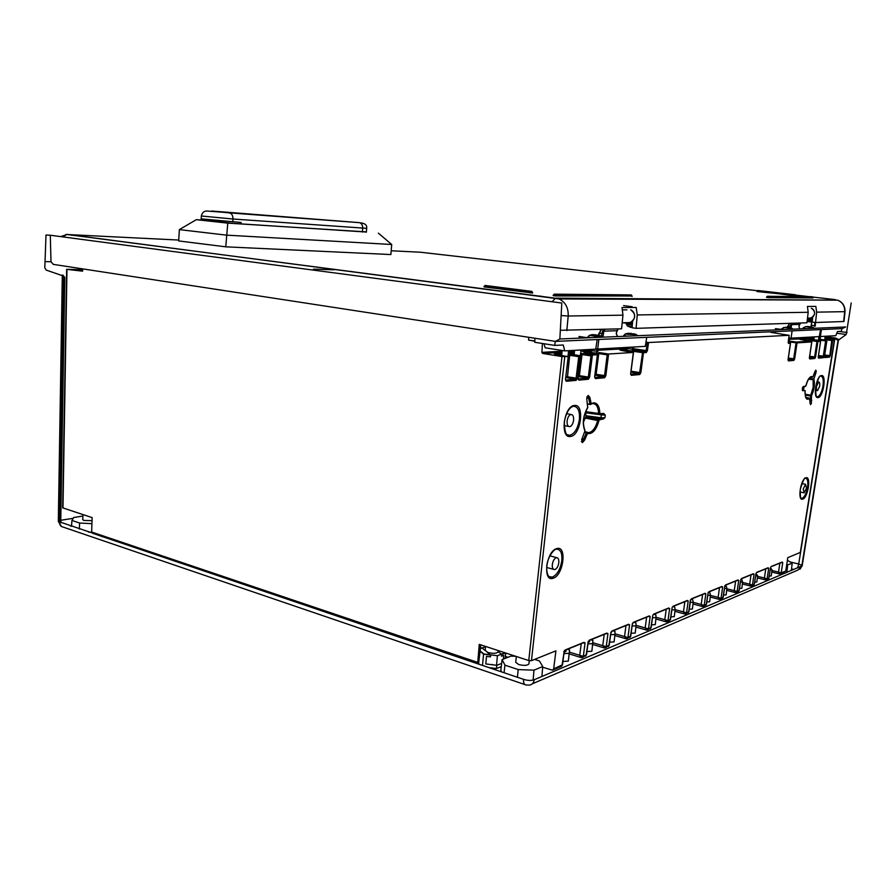 <?xml version="1.0" encoding="UTF-8"?>
<svg xmlns="http://www.w3.org/2000/svg" width="896" height="896" viewBox="0 0 896 896"><rect width="100%" height="100%" fill="white"/><g stroke="black" fill="none" stroke-linecap="round" stroke-linejoin="round"><path stroke-width="1.34" d="M787.394 560.168L792.154 563.349L786.643 565.152M791.37 570.55L792.154 563.349M88.491 532.101L91.638 532.258M782.454 572.992L785.288 573.138M504.078 672.762L504.952 665.157L502.096 659.579L500.819 670.376L501.581 671.922M797.608 567.907L798.706 564.01L801.909 565.331M790.138 561.949L798.706 564.01L834.837 338.598L838.387 340.435L802.178 565.79L534.262 679.717C531.283 680.77 527.699 680.646 523.533 679.347L58.318 521.438L62.294 275.957L63.538 275.934L63.101 275.218C61.522 274.982 61.309 275.139 62.451 275.688L46.166 270.077L44.8 267.837L46.01 235.021L50.288 235.234L50.994 261.766L44.979 261.587M838.387 340.435L837.939 341.096L838.387 340.435M825.037 337.299L834.837 338.598L835.106 337.938L839.115 339.64L838.454 340.357M839.115 339.64L846.238 334.488L836.797 333.267M851.2 302.949L846.238 334.488M555.509 341.398L559.854 338.979L845.678 326.973L842.117 328.619L555.509 341.398L53.301 264.376L51.038 261.778M59.528 520.587L60.771 520.285L61.029 522.805M838.947 331.442L847.101 332.483M63.526 276.259L64.781 277.245L63.526 276.73M579.006 338.184L579.107 336.482L588 337.803M814.8 322.403L814.542 326.267L815.226 326.144L815.472 322.493M814.565 325.864L811.474 325.304M782.981 329.605L775.466 328.619L775.365 329.93M559.854 338.979L561.814 303.05L50.288 235.234M534.934 338.24L534.755 342.294L554.792 345.408L555.229 341.354M543.906 343.717L545.194 347.805L564.738 350.885L563.27 344.994L554.792 345.408M564.738 350.885L595.717 349.149L597.195 339.539M821.43 329.549L820.378 336.538L835.8 335.675L837.525 331.509L841.389 331.318L841.882 328.63M820.378 336.538L819.358 336.403M598.842 339.472L597.699 349.037L645.299 346.36L646.744 337.333M597.699 349.037L595.773 348.746M534.811 340.928L528.562 340.077L534.8 341.242M543.032 343.582L542.416 343.482M542.405 343.605L541.901 352.363L562.106 351.221M561.982 352.341L542.651 353.45L541.901 352.363M542.651 353.45L561.982 356.563L528.774 660.565L479.259 644.358L477.758 662.424L478.453 663.835L480.379 644.728M81.39 269.662L66.662 269.338L62.686 507.853L92.131 517.608L91.638 532.034L92.512 533.254L478.106 663.712M66.662 269.338L82.6 271.163L81.312 270.928L81.446 268.699M754.734 582.064L756.862 581.974L757.635 575.837L755.642 575.915M739.491 588.381L741.843 588.28L742.616 582.008L740.41 582.098M723.542 595L726.13 594.877L726.914 588.459L724.472 588.571M706.832 601.922L709.666 601.787L710.461 595.224L707.762 595.347M689.293 609.19L692.406 609.034L693.213 602.314L690.234 602.459M670.88 616.818L674.296 616.638L675.102 609.762L671.832 609.918M651.515 624.837L655.256 624.624L656.062 617.579L652.478 617.77M631.131 633.27L635.23 633.035L636.037 625.811L632.094 626.024M609.627 642.163L614.118 641.894L614.936 634.48L610.602 634.738M586.936 651.56L591.853 651.246L592.67 643.63L587.91 643.922M562.934 661.483L568.322 661.125L568.747 657.698L569.565 649.947L569.15 653.307L563.909 653.632M542.674 667.218L552.485 670.197L553.672 668.864L562.52 664.754L561.523 666.366M505.366 656.365L508.077 657.261M478.554 663.824L480.85 644.874M769.306 576.016L771.243 575.949L772.005 569.934L770.202 569.99M770.538 567.728L772.005 569.934M779.587 573.966L778.523 572.118L781.178 572.947L785.77 571.01L787.774 557.659L800.318 552.429M781.166 562.632L782.746 562.531L781.693 562.363M781.883 562.352L782.746 562.531L781.178 572.947L780.181 573.966M565.947 376.566L567.504 376.802L566.955 377.821L575.434 379.221L576.139 380.374L577.416 378.302L580.205 355.802L578.749 356.686L576.094 378.213L575.434 379.221L565.645 380.106L566.283 381.27L565.466 379.378L568.221 356.552L561.982 356.563M570.293 354.278L580.754 355.768L578.021 378.146M591.136 354.838L592.402 355.04L590.957 355.902L588.314 377.115L587.72 378.134L578.189 378.997L578.794 380.128L578.01 378.258M595.123 374.158L605.83 375.782L608.597 354.01L607.186 354.861L604.554 375.67L603.926 376.645L594.821 377.474L595.414 378.605L594.664 376.768L597.408 354.715L592.402 355.029L589.613 377.216L588.37 379.243L587.731 378.146M605.83 375.76L604.621 377.754L603.994 376.667M598.886 352.542L608.597 354.01L633.36 352.453L630.65 373.542L631.322 375.312L630.795 374.293M632.845 348.6L646.139 350.605L645.602 351.501L642.757 351.68L634.144 350.414L642.723 351.68L639.654 372.546L640.864 372.646L639.744 374.539L639.061 373.475L630.784 374.248L639.038 373.475L630.952 372.21M642.757 351.68L643.462 352.722L646.274 352.554L647.371 350.75L648.581 342.53L789.118 335.306L788.222 342.026L788.592 343.414L790.451 343.291L788.256 342.227M788.043 360.102L788.088 359.43M794.651 358.882L793.867 360.394L793.274 359.542L788.222 358.837L793.262 359.554L788.11 360.013L794.651 358.893L797.037 342.832M809.379 358.187L809.424 357.526M815.562 357.011L814.811 358.478L814.296 357.672L809.547 357.011L814.218 357.661L815.562 357.022L817.902 341.488M818.238 356.776L818.563 358.131L818.25 356.731M824.499 356.216L826.806 340.962L825.619 340.894L825.944 340.178L826.526 340.984L824.208 356.238L823.48 357.683L822.976 356.888L818.373 356.25L822.898 356.877L824.208 356.25M824.746 339.595L831.757 340.502L832.07 339.797L832.653 340.592L831.757 340.502L829.629 357.112L829.125 356.328L824.634 355.712M767.099 568.333L768.712 568.232L767.133 578.872L768.835 578.155L770.582 567.347M752.394 574.302L754.051 574.19L752.931 574.022M737.016 580.53L738.73 580.418L737.565 580.25M725.077 585.458L724.629 586.141L726.23 586.141L726.914 588.459M720.91 587.059L722.68 586.936L721.47 586.779M704.032 593.902L705.858 593.768L704.603 593.611M686.325 601.082L688.206 600.947L686.538 612.842L688.688 611.934L690.357 600.074L691.421 598.819L690.626 599.76M667.722 608.63L669.659 608.474L668.304 608.328M648.155 616.56L650.16 616.403L648.738 616.258M627.536 624.926L629.608 624.747L628.13 624.613M605.797 633.741L607.947 633.55L606.39 633.427M582.837 643.048L585.066 642.858L583.946 642.365L565.174 650.138M565.242 649.947L563.808 651.493L565.242 649.947L583.946 642.365M528.774 660.565L531.462 660.666L555.923 650.843L553.672 668.864M602.907 414.21L605.282 415.117L604.946 417.715L600.958 417.726L601.339 414.848L605.282 415.117L603.68 413.426L599.85 413.65C599.603 406.47 597.509 402.864 593.566 402.83L591.203 403.738L589.859 397.443L588.258 395.45L588.56 397.835L589.859 397.443M587.877 407.131C583.05 415.621 582.053 423.562 584.909 430.942L584.898 430.237C582.31 423.304 583.24 415.8 587.686 407.736L586.734 398.373M584.909 430.942L581.627 439.846M581.806 439.13L582.434 442.59L584.618 440.093L587.485 433.496C592.547 434.358 596.445 429.822 599.155 419.899L603.389 418.97L600.701 418.768L600.958 417.726L586.13 415.766M604.946 417.715L603.389 418.97M805.795 397.309L809.592 398.35L810.118 403.502M809.894 401.262L811.328 403.536L811.518 395.786C814.218 389.738 815.002 384.093 813.87 378.851L815.786 373.262L813.982 374.046M814.397 372.949L816.245 371.078L815.786 373.262M803.32 386.882L805.851 385.862C807.341 380.274 809.211 377.149 811.462 376.51L812.851 377.014L815.136 371.112M805.515 386.378L803.622 386.389L802.346 388.013L802.827 387.195M802.525 390.6L802.536 387.811M802.749 390.678L805.078 390.645M568.288 353.606L580.888 355.891L578.144 379.008M592.402 355.029L580.63 353.259L582.534 353.539L582.008 354.536L580.53 354.323M584.125 352.341L590.946 351.691C582.098 351.277 581.146 351.781 588.09 353.203L597.531 354.827L594.686 376.656M620.211 350.157L626.763 349.608C618.184 349.182 617.344 349.653 624.266 351.008L633.461 352.554L630.661 373.453M554.848 354.11L554.59 353.562L561.882 353.371C552.832 352.979 551.779 353.517 558.734 354.973L568.355 356.686L565.477 379.254M580.171 355.802L570.259 354.278L569.71 355.298L567.504 376.802L577.416 378.325M565.656 380.128L575.49 379.243L566.955 377.821M565.454 379.389L565.622 380.139M578.48 375.536L589.613 377.227M590.957 355.902L582.008 354.536L579.264 376.746L587.72 378.134M603.926 376.645L595.616 375.312L603.893 376.645M594.664 376.779L594.776 377.496M642.23 352.576L643.462 352.71M630.65 373.565L630.694 374.259M639.654 372.546L639.061 373.475L630.974 372.198L631.467 371.258L639.654 372.546M645.982 342.07L648.581 342.53L647.214 343.28L646.139 350.605L647.371 350.75M788.222 342.026L789.163 335.339L771.366 332.438L775.208 331.979M788.278 342.003L788.189 342.642M824.97 338.878L833.795 339.707L834.378 340.469L833.706 339.696L824.813 339.035M800.374 552.552L834.288 340.424M785.77 571.01L780.752 573.72M818.63 339.125L826.325 340.178L826.806 340.962L826.28 340.178M826.202 340.166L826.862 340.939L824.51 356.182M824.734 354.973L829.45 355.611L829.125 356.328L824.522 356.742L829.046 356.317L824.622 355.712M820.557 341.32L820.03 340.57M810.074 339.774L819.974 340.558L820.613 341.342L818.294 356.765L820.557 341.365L820.064 340.57L817.398 340.738L817.891 341.533L816.973 341.454L817.398 340.738L809.928 339.898M811.754 341.88L811.216 341.118M809.424 357.56L811.754 341.925L811.25 341.13L796.522 342.059L797.026 342.877L796.074 342.787L796.421 342.037L788.805 341.253M790.451 343.246L789.947 342.462M625.856 347.458L626.976 347.715M564.077 652.333L566.003 651.269L566.16 649.813M567.493 649.275L569.565 649.947M568.322 661.125L569.15 653.307M581.594 657.574L579.734 655.323L583.33 656.354L586.533 654.662M583.71 642.712L585.066 642.858L583.33 656.354L582.142 657.63M560.874 666.624L562.072 665.325L564.234 651.101M588.078 642.645L589.523 641.726L589.68 640.27M590.856 639.8L592.906 640.438L592.67 643.63M604.262 647.954L605.058 647.954L602.739 645.691L606.234 646.71L609.246 645.12L608.328 646.587M606.659 633.405L607.947 633.55L606.234 646.71L605.08 647.954M586.13 655.178L588.235 641.312M610.77 633.438L611.946 631.243M612.976 630.829L614.992 631.445L614.936 634.48M626.214 638.736L624.523 636.574L627.906 637.571L630.762 636.082M628.387 624.602L629.608 624.747L627.906 637.571L626.226 638.736M605.752 647.662L608.866 645.59L610.938 632.106M632.274 624.702L633.046 622.709M633.954 622.317L635.936 622.91L636.037 625.811M646.587 630.09L647.326 630.09L645.187 627.928L648.469 628.902L651.157 627.502M648.984 616.246L650.16 616.403L648.469 628.902L647.315 630.09M627.435 638.501L630.414 636.507L632.442 623.392M652.669 616.347L653.061 614.802M653.867 614.242L655.827 614.813L656.062 617.579M666.154 621.835L666.87 621.835L664.798 619.718L667.979 620.67L670.533 619.394L669.726 620.648M668.539 608.317L669.659 608.474L667.979 620.67L666.859 621.846M647.998 629.81L650.843 627.894L652.826 615.171M672.829 606.581L674.733 607.118L675.102 609.762M684.925 613.95L683.446 611.912L686.538 612.842L684.936 613.95M669.122 620.883L670.242 619.718L672.19 607.264M688.688 611.934L688.173 612.853M690.973 599.301L692.731 599.782L693.213 602.314L701.187 604.486L703.125 606.525L704.211 605.394L701.187 604.486L702.61 594.485M703.114 606.525L702.453 606.525M704.827 593.6L705.858 593.768L704.211 605.394L706.507 604.229L705.746 605.427M708.344 592.39L709.878 592.805L710.461 595.224M719.331 599.402L719.992 599.402L718.11 597.408L721.045 598.304L723.229 597.195L722.501 598.349M721.683 586.768L722.68 586.936L721.045 598.304L719.992 599.402M703.763 606.245L706.25 604.531L708.154 592.648M735.426 592.603L734.25 590.654L737.117 591.528L739.189 590.475L738.483 591.595M737.766 580.238L738.73 580.418L737.117 591.528L736.075 592.603M721.93 598.573L722.994 597.475L724.864 585.872M741.854 579.779L742.616 582.008M750.803 586.118L749.672 584.192L752.461 585.054L754.443 584.069L753.749 585.144M753.133 574.011L754.051 574.19L752.461 585.054L751.43 586.118M736.669 592.346L738.976 590.744L740.79 579.432M756 573.485L757.635 575.837M765.632 579.88L764.411 578.021L767.133 578.872L765.632 579.88M752.024 585.85L754.242 584.304L756.045 573.216M766.707 579.656L769.014 577.942M770.582 567.403L768.925 577.584M485.576 646.419L485.195 650.406L487.928 652.49C493.338 653.778 496.754 653.542 498.165 651.784L498.288 650.586M505.042 652.792L497.392 655.715L483.862 654.013L480.256 651.034M480.491 648.592L485.542 646.733M496.541 665.291L497.392 655.715M599.155 419.899L597.71 420.538L585.726 418.163M597.71 420.538C595.694 427.627 592.76 431.67 588.896 432.656L586.802 432.365L586.309 432.869L587.485 433.496L587.272 432.578L584.573 431.816L586.858 432.365M585.502 411.958L586.085 416.248L583.397 422.139M591.046 404.253L593.566 402.83M592.973 403.592C596.512 403.872 598.371 407.254 598.573 413.75L598.92 414.411L599.85 413.65L585.637 411.634M599.245 414.4L603.68 413.426M587.362 403.782L590.341 404.522L591.203 403.738L589.915 404.13L588.56 397.835L587.63 397.555M586.869 396.939L588.258 395.45L586.723 398.507M581.84 439.006L582.557 438.592L583.43 439.466L582.434 442.59L581.381 441.482M584.36 432.376L586.309 432.869L583.43 439.466L584.618 440.093M808.976 397.97L806.624 398.474M811.754 400.49L810.813 400.725L811.328 403.536L810.533 404.6M813.87 378.851L813.109 379.725L813.187 387.296L810.746 395.192L811.518 395.786L810.566 396.032L810.813 400.725L810.018 401.352M812.851 377.014L810.936 377.093M813.109 379.725L808.55 379.187M804.328 386.646L803.197 390.242M803.622 386.389L802.962 386.982M573.776 406.258C578.144 406.862 580.003 411.365 579.342 419.765C577.808 428.523 574.638 433.698 569.856 435.299L567.269 434.818M567 434.616L569.744 435.31C566.462 437.069 564.648 432.566 564.29 421.803C566.765 409.875 570.629 407.277 572.97 406.381L574.358 405.485C563.741 406.011 559.742 438.962 570.55 436.442C581 435.512 584.987 403.547 574.358 405.485M567.101 421.03C567.672 417.368 568.938 415.195 570.92 414.501C572.891 414.534 573.787 416.416 573.608 420.134C573.048 423.763 571.782 425.936 569.822 426.653C567.829 426.653 566.933 424.771 567.101 421.03M820.904 376.118C823.021 376.712 823.715 379.994 822.998 385.93C821.811 392.179 819.997 395.786 817.544 396.771L818.093 397.578C823.334 397.264 826.806 374.416 821.43 375.547C816.155 375.648 812.627 399 818.093 397.578M816.446 386.534L818.619 381.976C819.594 382.077 819.963 383.454 819.717 386.086L817.555 390.645C816.581 390.555 816.211 389.189 816.446 386.534M556.427 549.181C560.616 549.237 562.408 553.157 561.781 560.941C560.291 569.408 557.166 574.784 552.418 577.091L549.125 576.699M552.317 564.614C552.978 560.638 554.378 558.32 556.539 557.648C558.253 557.749 559.014 559.418 558.824 562.654C558.174 566.586 556.774 568.904 554.624 569.598C552.899 569.52 552.126 567.862 552.317 564.614M805.616 478.274C807.61 478.688 808.27 481.656 807.587 487.166C806.445 493.248 804.642 496.955 802.178 498.299L801.136 498.243M803.208 489.07L805.526 484.31L806.512 488.085L804.205 492.834L803.208 489.07M775.13 333.043L775.242 331.61M788.715 338.722L789.488 338.677L788.827 337.926L791.045 338.184L792.12 330.848M791.045 338.184L819.325 336.594L820.557 329.582M82.902 516.04L73.707 517.507L71.938 520.453L79.654 523.04L79.296 528.976M71.523 526.355L71.938 520.453M91.93 523.667L79.654 523.04M82.981 514.606L82.723 519.635L83.81 520.442L92.03 520.643M786.845 572.477L787.674 565.208M533.086 680.12L533.994 670.152L518.213 669.581L504.952 665.157M517.418 677.275L518.213 669.581M541.901 676.48L542.73 666.534L533.994 670.152M534.621 659.4L539.437 660.968L542.73 666.534M502.096 659.579L511 656.118L515.749 656.298M516.32 656.488L515.738 662.301L518.65 664.518C524.115 665.84 527.542 665.605 528.942 663.813L529.256 660.699M805.616 326.715L813.31 327.589M812.571 327.309L806.893 326.57M806.971 326.458L811.664 326.95M807.206 337.277L810.611 337.422M804.821 338.24L810.432 338.845M804.642 339.651L810.253 340.256M790.026 327.645L790.059 326.514L788.178 326.267L787.685 327.309L791.582 328.104L785.602 327.197M800.531 322.986L799.602 324.374L791.75 324.643L790.966 327.902M799.725 328.91L798.885 326.301L800.565 322.986M787.282 327.264L787.797 326.043M789.802 323.333L788.178 326.267L789.197 323.4M783.552 327.522L792.142 328.429M785.747 327.32L787.629 327.734M788.525 340.189L789.242 340.088M788.323 341.656L789.062 341.544M628.869 333.334L635.981 334.309L630.683 334.096L626.931 333.536L628.298 333.278M626.931 333.536L625.397 333.894L626.864 334.264L635.981 334.533M628.824 347.29L633.506 347.39M626.36 348.499L633.304 349.216M626.158 350.325L633.102 351.042M601.742 336.235L601.709 333.592L599.48 333.267L598.64 335.149M618.083 328.922L617.008 330.714L603.837 331.173L602.952 337.176M617.378 336.571L616.19 333.2L618.184 328.922M598.315 335.07L599.144 333.054M601.373 329.47L599.48 333.267L600.746 329.638M593.264 334.746L598.091 335.205M598.102 335.026L598.024 335.843L598.114 335.026L600.578 335.787L598.73 335.854L590.968 334.88L593.208 334.578M590.957 335.003L589.467 335.328L596.165 336.392L601.955 336.56L600.566 335.955M598.349 335.328L602.918 337.176M592.973 349.306L597.946 349.384M590.52 350.56L597.744 351.288M590.33 352.464L597.542 353.192M532.448 293.003L484.445 286.978L484.266 286.373M812.47 296.789L767.424 296.274L811.776 296.71L812.963 297.976L768.678 297.618L766.629 296.957M795.917 295.915L757.086 291.122M553.582 295.725L553.638 295.131L632.016 296.005L555.778 295.949L553.123 295.635L553.336 295.086M65.834 234.472L178.73 240.05M632.598 321.126L632.094 327.779L636.104 328.339L806.949 322.784L808.181 312.29L807.43 306.443L815.83 306.387L816.648 312.155L815.562 322.504L843.987 321.496M815.562 322.504L812.19 322.078L812.672 317.061M560.336 330.277L621.578 328.81L622.955 315.168L622.014 307.552L636.194 307.462L637.246 314.944L808.181 312.29M636.104 328.339L637.246 314.944M843.629 321.586L844.693 311.718C844.939 306.163 842.587 302.31 837.637 300.171L556.069 298.144L559.037 298.928C565.432 302.098 568.49 307.787 568.21 316.008L622.955 315.168M541.106 296.184L538.507 296.005M623.011 322.739L632.386 323.994M632.162 326.894L627.312 325.909L626.349 323.198M630.011 327.197L632.117 327.488M807.442 318.562L812.47 319.155M807.934 321.574L812.549 322.123M812.224 321.642L807.15 321.07M810.947 326.76L811.742 322.168M102.738 536.715L101.808 536.603M480.222 651.403L483.571 654.17L490.672 655.066L490.504 656.869L486.517 656.365L485.789 663.936L496.754 665.325L501.637 663.41M496.754 665.325L496.44 668.562L488.802 667.587M483.571 654.17L482.485 665.448M503.406 659.075L503.765 655.346L501.502 656.219L501.682 654.416L505.523 652.949M505.702 653.016L505.165 658.381M501.256 666.658L496.44 668.562M501.682 654.416L498.187 651.616M480.514 648.357L481.88 647.864L485.195 650.586M487.211 652.232L490.672 655.066M478.778 663.734L479.696 664.507M352.016 271.533L349.686 271.376M366.374 232.042L232.926 223.362L209.586 220.674M209.586 220.573L196.314 219.677L227.774 223.126L366.386 231.896M227.774 223.126L225.77 246.826L178.674 240.934L179.368 229.611L226.542 235.144L391.709 244.496L378.392 233.162M391.709 244.496L390.88 254.554L225.77 246.826M179.368 229.611L196.314 219.677M232.77 221.883L232.96 219.016L201.342 216.003L201.163 218.859L241.091 222.454L240.99 223.899M390.768 276.618L389.413 276.55M405.933 278.712L407.411 278.902M800.285 552.642L834.288 340.48L832.664 340.547M597.834 349.205L625.856 347.603M793.845 569.498L791.538 568.938M71.568 525.795L70.426 525.986M523.533 679.347C523.342 682.954 524.216 684.835 526.154 685.003L529.346 685.093C532.09 684.701 533.725 682.909 534.262 679.717M837.939 341.096L801.786 566.126L797.776 570.125L532.258 683.838M63.538 275.934L59.506 522.278C59.584 525.056 60.76 526.658 63.045 527.061L524.832 684.555M64.781 277.245L60.771 520.285L73.237 518.291M825.126 336.627L835.106 337.938M632.15 306.723L623.582 305.614M820.456 336.694L819.325 336.549M528.707 337.288L528.562 340.077M91.638 532.034L477.758 662.424M62.978 508.066L66.965 269.394M82.6 271.163L82.746 268.89M771.926 570.528L778.523 572.118L779.867 563.158M576.139 380.374L566.283 381.27M588.37 379.243L578.794 380.128M604.621 377.754L595.414 378.605M639.744 374.539L631.322 375.312M643.462 352.722L640.864 372.635M788.077 359.464L790.451 343.291M793.867 360.394L788.446 360.898M811.754 341.925L797.026 342.877M814.811 358.478L809.749 358.938M820.557 341.365L817.891 341.533M823.48 357.683L818.563 358.131M829.629 357.112L824.813 357.56M832.653 340.581L830.346 355.69M771.277 566.451L782.13 562.061M756.739 572.342L768.074 567.75M741.53 578.514L753.379 573.709M725.603 584.965L738.024 579.936M708.926 591.718L721.93 586.454M691.421 598.819L705.074 593.286M673.03 606.267L687.378 600.454M653.699 614.096L668.786 607.981M633.338 622.35L649.23 615.91M611.878 631.042L628.622 624.254M589.21 640.226L606.894 633.058M531.462 660.666L564.76 356.765M802.256 390.074L805.134 390.578C804.877 398.059 806.389 400.68 809.626 398.485M816.245 371.078L815.752 370.16M553.101 578.256C563.494 575.624 567.314 544.981 556.752 548.598C546.19 550.883 542.349 582.434 553.101 578.256L552.418 577.091M802.715 499.117C807.979 497.93 811.35 475.81 805.952 477.792C800.643 478.8 797.238 501.39 802.715 499.117L802.178 498.299M568.4 352.509L574.358 352.643L568.4 352.475M634.144 350.414L632.677 350.213L634.122 350.414L633.013 351.266M645.568 351.501L633.002 349.597L645.568 351.501M626.282 348.634L597.307 350.302L626.237 348.6L625.834 347.626M590.408 350.706L580.843 351.254L591.058 350.627M574.47 351.624L568.445 351.971L574.47 351.59M578.749 356.686L568.131 355.062M561.77 354.435L555.8 354.39M582.568 353.539L592.368 355.029M574.258 353.696L568.4 353.629M579.23 376.746L587.63 378.123L578.178 378.974M608.563 354.01L598.853 352.554L596.142 374.315L594.989 375.222L595.616 375.312M590.274 352.677L585.155 352.632M607.186 354.861L598.338 353.528M626.203 350.56L621.342 350.47M642.242 352.621L633.64 351.355L631.064 371.202M646.274 352.554L645.691 351.534L642.723 351.68M645.837 343.034L647.214 343.28M788.189 342.63L788.592 343.414M833.291 339.584L824.88 338.475M820.31 337.859L818.821 337.669M814.094 337.803L810.074 338.038L814.106 337.781M804.843 338.341L788.883 339.259L805.213 338.778M788.995 341.051L796.41 342.037L811.16 341.107L804.126 340.133C797.642 339.069 797.989 338.766 805.157 339.237L799.893 339.371M810.107 339.136L819.974 340.558M813.982 338.722L810.096 338.475L813.982 338.722M820.243 338.352L818.742 338.24L820.243 338.363M775.141 332.797L773.976 332.853M789.264 338.419L805.381 337.512M810.432 337.232L814.195 337.019M820.142 339.091L818.653 338.979M818.518 339.965L825.619 340.894L823.301 356.16L818.485 355.499M813.882 339.461L810.813 339.259M818.261 357.291L822.965 356.888L818.261 357.314M809.973 340.525L816.973 341.454L814.643 356.933L809.67 356.25M804.843 339.976L801.864 339.786M809.446 358.086L814.296 357.672L809.446 358.109M788.805 341.824L796.074 342.787L793.699 358.803L788.346 358.053M568.568 350.862L574.582 350.515M580.955 350.157L591.158 349.586M569.341 652.12L579.734 655.323L581.224 643.709M586.118 655.178L582.848 657.339M592.738 642.69L602.739 645.691L604.218 634.379M614.958 633.774L624.523 636.574L625.99 625.554M636.026 625.318L645.187 627.928L646.632 617.176M656.04 617.288L664.798 619.718L666.232 609.235M675.08 609.638L683.446 611.912L684.869 601.675M688.688 611.946L686.09 613.715M710.438 595.403L718.11 597.408L719.51 587.63M726.88 588.762L734.25 590.654L735.638 581.09M742.571 582.422L749.672 584.192L751.038 574.851M757.568 576.341L764.411 578.021L765.766 568.87M601.339 414.848L585.85 412.821M590.061 404.421L587.406 404.062M585.637 412.216L598.83 414.4M586.891 398.317L588.493 397.88M586.006 416.83L600.701 418.768M599.032 419.922L585.928 417.323M805.112 394.139L810.746 395.192L810.566 396.032L805.213 395.024M813.814 378.974L809.099 378.414M810.354 377.238L811.821 377.395M808.696 397.97L805.829 397.376M811.462 376.499L810.723 377.104M810.634 400.579L809.816 400.109M570.55 436.442L569.856 435.299M821.43 375.547L820.702 376.118M556.752 548.598L555.968 549.326C555.24 548.43 548.027 555.374 546.773 565.802C546.235 576.565 549.931 577.92 551.309 577.293L548.856 576.475M805.952 477.792L805.302 478.341C804.821 476.795 803.13 480.48 800.229 489.395C800.262 497.448 800.789 500.438 801.83 498.366M805.728 326.57L803.018 328.003L806.142 328.642M808.528 327.074L808.606 326.469M791.034 326.592L790.059 326.514L791.538 323.277M789.544 323.736L787.226 327.264M790.899 324.24L791.75 324.643L792.691 323.243M807.498 318.125L809.043 318.091C812.034 318.147 813.87 316.669 814.554 313.634C814.71 311.013 813.635 309.21 811.317 308.213C815.696 311.438 815.651 314.653 811.182 317.867M799.658 324.296L798.885 326.301M798.896 326.267L799.781 328.899M787.136 327.264L787.058 327.858M784.202 327.421L781.603 328.877L784.728 329.538M633.786 334.298L633.853 333.682M627.29 333.558L625.397 333.894L623.829 335.373L626.931 336.168M631.12 333.973L631.198 333.323M630.526 333.267L630.426 334.141M603.008 333.693L601.709 333.592L603.411 329.403M601.059 329.986L598.203 335.048M602.672 330.646L603.837 331.173L604.912 329.358M622.182 322.762L628.107 322.616C631.646 322.694 633.808 320.779 634.592 316.848C634.749 313.454 633.45 311.114 630.694 309.814C636.003 314.037 635.981 318.203 630.605 322.336M626.942 309.848L622.686 309.893M595.246 334.667L595.179 335.272M593.387 334.835L589.467 335.328L587.832 336.862L590.89 337.68M593.667 335.485L593.746 334.723M334.331 269.237L332.965 269.192M149.621 245.157L148.467 245.123M391.194 250.768L420.459 252.235L757.232 290.707M795.95 295.131L809.547 296.688M810.219 296.766L812.616 297.035M812.952 297.08L835.498 299.656M816.648 312.155L845.04 311.651C845.074 305.962 842.598 302.131 837.637 300.171L559.037 298.928L67.357 234.427L60.682 236.611M561.131 315.549L568.21 316.008L566.81 330.59M63.011 236.925L66.651 234.45L555.464 298.211L552.07 301.75M313.398 269.158L334.051 269.786M531.899 293.048L532.504 292.421M531.888 291.413L532.437 293.059M531.776 291.39L485.139 285.466L531.776 291.39M531.966 292.466L531.238 291.379L530.611 292.354L531.966 292.466M485.139 285.466L484.098 286.328L485.139 285.466M484.445 286.978L484.501 286.406L530.611 292.354L530.555 292.947M813.019 297.55L768.734 297.181L768.096 296.352L767.726 297.091L768.678 297.618M766.976 297.461L767.682 297.539M767.032 297.013L767.424 296.274L767.032 297.013M795.402 294.762L757.803 290.494L795.402 294.762L795.917 295.938M757.4 291.57L795.704 295.523L795.133 294.75L794.73 295.848M757.098 291.099L757.781 290.494L757.098 291.099M795.962 295.926L795.536 294.784L757.803 290.494L756.986 291.514M555.778 295.949L555.274 294.302L554.266 294.157L553.638 295.131L554.266 294.157L630.526 294.907L632.016 295.96M631.389 295.019L555.106 294.258L554.411 295.837M631.546 321.899L631.333 323.893M632.285 325.282L626.248 324.184M811.776 317.621L811.586 319.077M812.347 320.387L807.296 319.827M492.05 664.496L492.8 664.664M229.354 212.856L359.24 222.645L211.658 211.03L229.925 212.979C231.974 213.875 232.994 215.891 232.96 219.016L366.666 228.334C367.192 225.053 364.896 223.194 359.789 222.757C361.771 223.574 362.734 225.366 362.678 228.155L362.376 232.008M359.24 222.645L207.054 211.042C204.086 210.907 202.182 212.565 201.342 216.003M406.694 278.69L405.608 278.667M799.904 569.296L802.178 565.802M58.318 521.45L61.51 526.557M574.157 354.67L574.605 350.336M580.384 355.701L580.978 349.978M561.669 355.466L562.173 350.482M567.986 356.518L568.579 350.672M824.69 339.954L825.171 336.269M820.12 339.326L820.478 336.526M818.474 340.346L818.955 336.616M813.859 339.718L814.218 336.885M626.573 351.378L626.651 350.65M626.73 349.899L626.853 348.824M626.931 348.074L627.01 347.39M632.442 352.307L632.565 351.254M632.643 350.504L632.755 349.429M632.845 348.678L632.957 347.592M590.744 353.629L590.822 352.822M590.901 352.038L591.024 350.907M591.102 350.123L591.181 349.406M596.859 354.558L596.982 353.438M597.061 352.654L597.184 351.534M597.262 350.75L597.386 349.619M811.765 322.168L811.272 327.186M771.736 572.062L779.374 573.922M594.832 377.496L603.982 376.667M648.536 342.53L645.982 342.082M770.795 332.326L775.208 332.002M811.138 341.107L811.81 341.914L809.379 358.21M789.824 342.451L790.518 343.269L788.043 360.114M542.539 353.427L561.994 352.307M560.851 666.624L553.168 669.872M569.15 653.867L580.832 657.485M581.314 657.63L582.154 657.63M565.085 650.25L583.576 642.746M564.346 650.91L564.861 650.339M564.222 651.134L562.52 664.776M588.258 641.29L586.533 654.685L585.581 656.197M592.592 644.437L603.814 647.819M589.053 640.528L606.536 633.438M614.824 635.51L625.576 638.669M625.99 638.781L626.752 638.781M611.722 631.333L628.264 624.624M609.246 645.131L610.96 632.083M632.43 623.47L630.75 636.093L629.877 637.482M635.902 627.043L646.218 629.989M633.192 622.63L648.872 616.269M652.826 615.194L651.157 627.514L650.317 628.846M655.906 618.979L665.806 621.746M653.554 614.376L668.427 608.339M669.11 620.894L667.52 621.555M674.912 611.307L684.432 613.906M684.746 613.995L685.44 613.995M672.885 606.536L687.03 600.802M670.533 619.371L672.213 607.23M693.011 603.994L702.15 606.435M691.275 599.077L704.726 593.622M690.603 599.872L688.957 611.621M710.237 597.027L719.051 599.323M708.781 591.976L721.594 586.79M708.131 592.749L706.507 604.24M721.907 598.584L720.597 599.133M726.678 590.363L735.168 592.536M725.469 585.211L737.688 580.261M724.842 585.973L723.229 597.195M742.37 583.99L750.568 586.051M741.395 578.76L753.054 574.022M739.189 590.486L740.813 579.398M757.378 577.898L765.285 579.858M765.531 579.914L766.102 579.914M756.605 572.589L767.749 568.064M756.022 573.317L754.443 584.069M769.014 577.976L768.354 578.973M771.154 566.686L781.816 562.363M584.662 431.603L588.941 432.667M588.896 432.656L587.25 432.555M587.406 404.118L590.15 404.499M807.43 398.586C807.139 400.478 804.474 395.774 805.146 390.589M811.888 377.406L810.342 377.25M806.534 398.395L807.475 398.597M802.682 387.587L802.962 386.994M802.558 387.912L802.357 390.432M805.896 385.907C809.054 375.771 810.589 377.698 810.555 377.126M570.92 414.501L566.597 413.627M568.602 426.429L564.043 425.578M817.51 396.782C816.334 398.518 815.707 395.282 815.64 387.083C818.16 378.717 819.795 375.066 820.546 376.152M818.619 381.976L816.973 381.707M817.163 390.578L815.326 390.309M556.539 557.648L549.886 555.8M553.515 569.307L546.616 567.493M801.046 498.176L801.842 498.378M805.526 484.31L801.808 483.526M803.835 492.766L799.926 491.994M809.85 339.808L809.95 338.934M810.029 338.386L810.141 337.523M805.146 339.293L805.258 338.43M788.502 342.261L788.581 341.656M788.659 341.085L788.771 340.189M788.838 339.618L788.95 338.722M643.574 352.688L641.738 352.498M832.698 340.558L831.264 340.402M817.947 341.51L816.48 341.354M826.571 340.962L825.126 340.794M797.082 342.843L795.57 342.686M814.52 328.283L811.485 326.984M803.018 328.003L802.917 328.776M805.638 337.658L804.765 338.251M809.771 338.106L810.477 338.878M805.459 339.069L804.586 339.674M809.592 339.517L810.298 340.312L809.726 340.704M793.453 329.168L790.07 327.757M788.626 339.382L789.309 340.122M788.435 340.838L789.118 341.589M638.299 335.686L634.267 334.006M623.829 335.373L623.728 336.302M632.912 347.984L633.494 347.547M627.323 347.782L626.237 348.6M632.52 348.32L633.416 349.283M632.722 349.81L633.293 349.384M627.122 349.608L626.058 350.403M632.318 350.146L633.214 351.154M632.52 351.635L633.091 351.21M617.131 330.669L616.314 333.178L617.501 336.56M587.832 336.862L587.731 337.758M597.341 350.011L597.923 349.574M591.517 349.821L590.386 350.616M596.926 350.37L597.867 351.366M597.139 351.926L597.722 351.478M591.315 351.725L590.184 352.52M596.725 352.274L597.632 353.304M596.938 353.83L597.52 353.382M149.845 245.179L148.747 245.157M845.04 311.651L843.976 321.53M532.605 293.048L531.944 291.435L485.061 285.466L484.042 286.899M813.019 297.965L812.582 296.822L767.39 296.274L766.517 297.382M553.123 295.635L554.198 294.168L631.478 295.053L632.061 296.531M628.096 326.301L628.936 326.659M209.63 219.912L209.563 220.976M366.363 232.221L366.666 228.334"/></g></svg>
